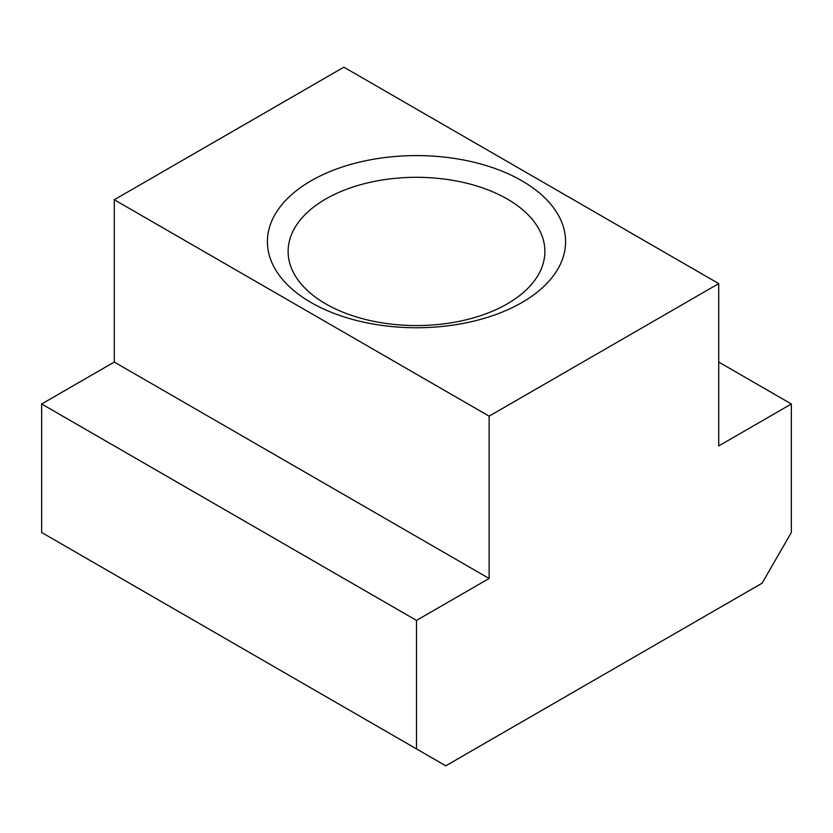 <?xml version="1.0" encoding="UTF-8"?>
<svg xmlns="http://www.w3.org/2000/svg" width="833" height="833" viewBox="0 0 833 833"><rect width="100%" height="100%" fill="white"/><g stroke="black" fill="none" stroke-linecap="round" stroke-linejoin="round"><path stroke-width="1.25" d="M507.287 199.025A128.386 74.127 0 0 0 367.363 182.948A128.386 74.127 0 0 0 288.114 251.431A128.386 74.127 0 0 0 325.713 303.847A128.386 74.127 0 0 0 465.637 319.914A128.386 74.127 0 0 0 544.886 251.431A128.386 74.127 0 0 0 507.287 199.025M311.073 302.535A149.097 86.08 180 0 1 311.073 180.803A149.097 86.08 180 0 1 521.927 180.803A149.097 86.08 180 0 1 521.927 302.535A149.097 86.08 180 0 1 311.073 302.535M762.07 583.215L445.78 765.819L416.5 748.909L416.5 620.408L489.127 578.477L489.127 416.156L718.723 283.605L718.723 445.915L791.35 403.984L791.35 532.485L762.06 583.215M718.723 283.605L343.873 67.181L114.277 199.743L114.277 362.053L41.65 403.984L41.65 532.485L416.5 748.909M489.127 416.156L114.277 199.743M791.35 403.984L718.723 362.053M489.127 578.477L114.277 362.053M416.5 620.408L41.65 403.984"/></g></svg>
